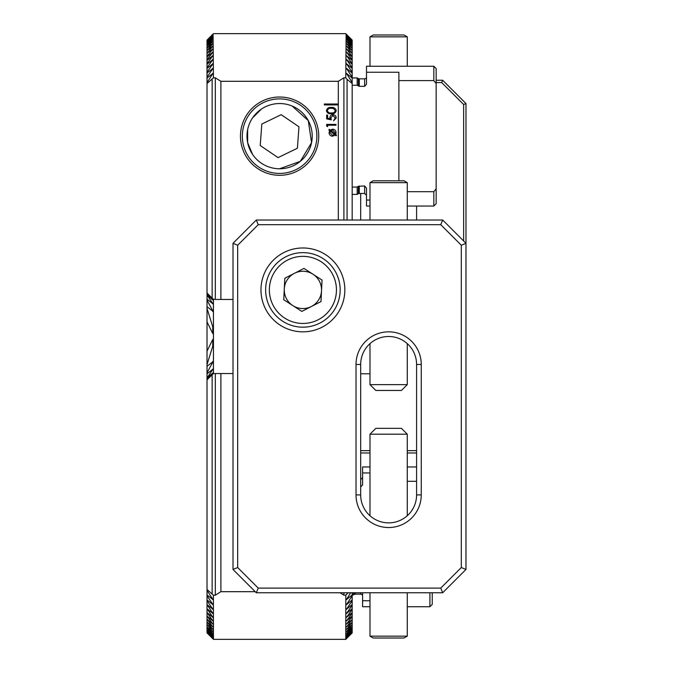 <?xml version="1.0" encoding="UTF-8"?>
<svg xmlns="http://www.w3.org/2000/svg" width="673" height="673" viewBox="0 0 673 673"><rect width="100%" height="100%" fill="white"/><g stroke="black" fill="none" stroke-linecap="round" stroke-linejoin="round"><path stroke-width="1.01" d="M207.023 40.094L213.08 34.012L207.023 40.094L213.08 34.155L207.023 40.363L213.08 34.592L207.023 40.918L213.08 35.307L207.023 41.776L213.08 36.317L207.023 42.937L213.08 37.621L207.023 44.393L213.08 39.227L207.023 46.159L213.08 41.129L207.023 48.237L213.08 43.341L207.023 50.626L213.08 45.873L207.023 53.352L213.08 48.725L207.023 56.406L207.023 56.953L213.08 51.914L207.023 59.813L207.023 60.419L213.08 55.438L207.023 63.582L207.023 64.246L213.08 59.333L207.023 67.721L207.023 68.453L213.08 63.59L207.023 72.255L207.023 73.054L213.08 68.242L207.023 77.202L207.023 78.068L213.08 73.307L207.023 82.586L207.023 293.041L213.442 299.46L213.442 373.54L215.31 373.54L215.31 595.184L213.442 595.184L207.023 589.472L207.023 590.414L213.08 599.693L207.023 594.932L207.023 595.798L213.08 604.758L207.023 599.946L207.023 600.745L213.08 609.41L207.023 604.547L213.08 613.667L207.023 608.754L213.08 617.562L207.023 612.581L213.08 621.086L207.023 616.047L213.08 624.275L207.023 619.16L213.08 627.127L207.023 621.936L213.08 629.659L207.023 624.384L213.08 631.871L207.023 626.841L213.08 633.773L207.023 628.607L213.08 635.379L207.023 630.063L213.08 636.683L207.023 631.224L213.08 637.693L207.023 632.082L213.08 638.408L207.023 632.637L213.08 638.845L207.023 632.906L213.08 638.988L207.023 632.906M213.038 299.056L207.023 293.201L213.08 300.217L207.023 295.026L213.08 303.935L207.023 299.191L207.023 300.166L213.08 311.389L207.023 306.669L207.023 308.411L212.744 326.758L213.08 331.301L212.744 333.522L207.023 321.879L207.023 351.121L212.744 339.478L213.08 341.699L212.744 346.242L207.023 364.589L207.023 366.331L213.08 361.611L207.023 372.834L207.023 373.809L213.08 369.065L207.023 377.974L213.08 372.783L207.023 379.799L213.038 373.944M261.402 109.093L252.568 117.91M247.647 129.645L247.639 142.617L252.56 154.386M279.606 97.013A39.135 39.135 0 0 0 240.463 136.156A39.135 39.135 0 0 0 279.606 175.291A39.135 39.135 0 0 0 318.741 136.156A39.135 39.135 0 0 0 279.606 97.013M346.46 638.652L352.181 632.906L345.762 639.35L213.442 639.35L213.4 595.134M345.813 595.134L345.762 639.35M343.743 595.083L345.762 595.184L348.168 592.762M213.08 34.012L213.442 77.816L207.023 83.528M213.4 77.866L215.31 77.816L215.31 299.46L213.08 299.098M327.616 126.659L326.666 126.112L326.666 124.396L335.978 124.396L335.978 125.228L327.616 125.228L327.616 126.659M336.222 110.641C335.6 112.988 333.968 114.031 331.326 113.762C328.676 114.031 327.044 112.997 326.422 110.641C327.036 108.269 328.668 107.192 331.326 107.428C333.976 107.192 335.608 108.269 336.222 110.641M346.132 34.012L345.762 77.816L343.903 77.816L338.309 81.307L338.309 104.004L324.336 104.004L324.336 104.938L338.309 104.938L338.309 220.021M338.309 81.307L220.895 81.307L220.895 299.46L215.31 299.46M233.009 299.46L220.895 299.46M233.009 373.54L220.895 373.54L220.895 591.693L215.31 595.184M255.244 591.693L220.895 591.693M326.666 118.894L326.666 115.075L327.616 115.075L327.616 118.246L330.073 118.742L329.888 117.649C330.056 115.798 331.066 114.822 332.933 114.713C334.969 114.864 336.063 115.941 336.222 117.968L333.589 120.803L335.263 117.918L332.899 115.554L330.847 117.8L331.318 119.853L326.666 118.894M329.29 129.292L330.266 130.082L332.63 129.174C334.767 129.367 335.928 130.537 336.096 132.665L335.65 134.449L336.534 135.172L336.096 135.862L335.146 135.088L332.563 136.215C330.409 136.022 329.24 134.861 329.055 132.716L329.703 130.663L328.861 129.982L329.29 129.292M207.023 379.799L213.442 373.54M212.138 298.156L212.138 79.347M212.138 593.653L212.138 374.844M339.983 592.762L343.903 595.184L343.903 592.762M215.31 77.816L220.895 81.307M350.625 592.762L346.46 599.635L352.181 594.932L352.181 595.798L346.46 604.682L352.181 599.946L352.181 600.745L346.46 609.317L352.181 604.547L352.181 605.279L346.46 613.557L352.181 608.754L352.181 609.418L346.46 617.427L352.181 612.581L352.181 613.187L346.46 620.943L352.181 616.047L352.181 616.594L346.46 624.107L352.181 619.648L346.46 626.95L352.181 622.374L346.46 629.457L352.181 624.763L346.46 631.653L352.181 626.841L346.46 633.545L352.181 628.607L346.46 635.127L352.181 630.063L346.46 636.414L352.181 631.224L346.46 637.407L352.181 632.082L346.46 638.113L352.181 632.637L346.46 638.526L352.181 632.906M346.46 616.964L346.46 617.427L346.46 616.964M346.46 613.053L346.46 613.557L346.46 613.053M346.46 608.754L346.46 609.317L346.46 608.754M346.46 604.076L346.46 604.682L346.46 604.076M346.46 598.97L346.46 599.635L346.46 598.97M352.181 40.094L346.46 34.348L352.181 40.094L346.46 34.474L352.181 40.363L346.46 34.887L352.181 40.918L346.46 35.593L352.181 41.776L346.46 36.586L352.181 42.937L346.46 37.873L352.181 44.393L346.46 39.455L352.181 46.159L346.46 41.347L352.181 48.237L346.46 43.543L352.181 50.626L346.46 46.05L352.181 53.352L346.46 48.893L352.181 56.406L352.181 56.953L346.46 52.057L352.181 59.813L352.181 60.419L346.46 55.573L352.181 63.582L352.181 64.246L346.46 59.443L352.181 67.721L352.181 68.453L346.46 63.683L352.181 72.255L352.181 73.054L346.46 68.318L352.181 77.202L352.181 78.068L346.46 73.365L352.181 82.586L352.181 83.528L347.075 79.347L347.075 220.021M347.075 79.347L345.813 77.866M346.46 73.365L346.46 74.03L346.46 73.365M346.46 68.318L346.46 68.924L346.46 68.318M346.46 63.683L346.46 64.246L346.46 63.683M346.46 59.443L346.46 59.947L346.46 59.443M346.46 55.573L346.46 56.036L346.46 55.573M215.31 373.54L220.895 373.54M343.903 77.816L343.903 220.021M338.309 104.938L338.309 104.004M347.075 592.762L347.075 593.653M279.606 168.772L300.326 161.335L311.565 142.642L308.276 120.602L292.217 106.073M352.181 595.798L352.181 599.946M352.181 73.054L352.181 77.202M352.181 68.453L352.181 72.255M352.181 64.246L352.181 67.721M352.181 60.419L352.181 63.582M352.181 56.953L352.181 59.813M352.181 53.84L352.181 56.406M352.181 51.064L352.181 53.352M352.181 48.616L352.181 50.626M352.181 46.479L352.181 48.237M352.181 44.67L352.181 46.159M352.181 624.763L352.181 626.521M352.181 626.841L352.181 628.33M352.181 628.607L352.181 629.844M352.181 630.063L352.181 631.047M352.181 631.224L352.181 631.955M352.181 632.082L352.181 632.57M352.181 43.156L352.181 44.393M352.181 41.953L352.181 42.937M352.181 41.045L352.181 41.776M352.181 40.43L352.181 40.918M352.181 600.745L352.181 604.547M352.181 605.279L352.181 608.754M352.181 609.418L352.181 612.581M352.181 613.187L352.181 616.047M352.181 616.594L352.181 619.16M352.181 619.648L352.181 621.936M352.181 622.374L352.181 624.384M352.181 78.068L352.181 82.586M352.181 592.762L352.181 594.932M352.181 83.528L352.181 220.021M207.023 40.43L207.023 40.918M207.023 632.082L207.023 632.57M207.023 41.045L207.023 41.776M207.023 631.224L207.023 631.955M207.023 41.953L207.023 42.937M207.023 327.33L207.023 345.67M207.023 630.063L207.023 631.047M207.023 73.054L207.023 77.202M207.023 78.068L207.023 82.586M207.023 43.156L207.023 44.393M207.023 308.411L207.023 321.879M207.023 351.121L207.023 364.589M207.023 628.607L207.023 629.844M207.023 44.67L207.023 46.159M207.023 300.166L207.023 306.669M207.023 366.331L207.023 372.834M207.023 626.841L207.023 628.33M207.023 46.479L207.023 48.237M207.023 624.763L207.023 626.521M207.023 295.54L207.023 299.191M207.023 373.809L207.023 377.46M207.023 293.352L207.023 295.026M207.023 622.374L207.023 624.384M207.023 377.974L207.023 379.648M207.023 48.616L207.023 50.626M207.023 619.648L207.023 621.936M207.023 51.064L207.023 53.352M207.023 616.594L207.023 619.16M207.023 53.84L207.023 56.406M207.023 613.187L207.023 616.047M207.023 56.953L207.023 59.813M207.023 609.418L207.023 612.581M207.023 60.419L207.023 63.582M207.023 605.279L207.023 608.754M207.023 64.246L207.023 67.721M207.023 600.745L207.023 604.547M207.023 68.453L207.023 72.255M207.023 595.798L207.023 599.946M207.023 590.414L207.023 594.932M207.023 379.959L207.023 589.472M327.381 110.616C327.944 112.416 329.257 113.182 331.318 112.921C333.387 113.182 334.7 112.416 335.263 110.616L333.665 108.614L331.318 108.26C329.265 108.05 327.953 108.833 327.381 110.616M332.555 135.382L334.515 134.575L330.35 131.193L329.888 132.69L332.555 135.382M332.639 130.007L330.939 130.629L335.011 133.935L335.263 132.707L332.639 130.007M369.99 600.745L362.587 600.745L362.587 606.735L369.99 606.735M407.266 606.735L429.912 606.735L429.912 592.762M362.587 596.017A1.868 1.868 0 0 0 360.728 594.158L355.386 594.158A1.868 1.868 0 0 0 354.452 594.402L352.181 595.083M353.275 592.762L353.275 595.083M360.678 487.016L362.587 484.88L362.587 472.951L369.99 472.951M369.99 466.961L362.587 466.961L362.587 472.951M407.266 481.288L416.587 481.288M432.243 592.762L432.243 604.404L429.912 606.735M362.587 600.745L362.587 592.762M297.399 148.253L298.98 126.793L281.188 114.688L261.814 124.051L260.224 145.511L278.016 157.617L297.399 148.253L298.98 126.793M295.809 169.722A37.276 37.276 0 0 1 246.04 152.359A37.276 37.276 0 0 1 263.395 102.59A37.276 37.276 0 0 1 313.172 119.945A37.276 37.276 0 0 1 295.809 169.722M293.79 165.524A32.615 32.615 0 0 1 250.23 150.331A32.615 32.615 0 0 1 265.423 106.78A32.615 32.615 0 0 1 308.974 121.973A32.615 32.615 0 0 1 293.79 165.524M260.224 145.511L278.016 157.617M436.154 203.709L433.824 206.039L433.824 191.712L436.154 188.751L436.154 203.709M352.181 85.252L357.178 85.252L359.289 86.321L364.631 86.321L366.499 84.192L366.499 66.265L433.824 66.265L433.824 80.592L436.154 83.553L436.154 188.751L433.824 191.712L407.266 191.712M366.499 76.983A1.868 1.868 0 0 1 364.631 78.842L364.631 86.321M364.631 78.842L359.289 78.842A1.868 1.868 0 0 1 358.364 78.598L358.364 86.035M369.99 200.049L366.499 200.049L366.499 188.12L364.631 185.984L358.364 186.27L358.364 193.715L357.178 194.396L352.181 194.396M358.364 186.27L357.178 187.052L357.178 194.396M357.178 187.052L352.181 187.052M352.181 77.917L357.178 77.917L357.178 85.252M366.499 200.049L366.499 206.039L369.99 206.039L369.99 220.021L369.99 182.652L407.266 182.652L407.266 220.021M433.824 66.265L436.154 68.596L436.154 83.553M435.17 82.291L433.984 80.802M366.499 72.255L398.879 72.255L398.879 80.592L433.824 80.592M398.879 180.793L398.879 80.592M421.248 494.916A32.615 32.615 0 0 1 388.632 527.531A32.615 32.615 0 0 1 356.017 494.916L356.017 364.455A32.615 32.615 0 0 1 388.632 331.839A32.615 32.615 0 0 1 421.248 364.455L421.248 494.916L416.587 494.916L416.587 364.455A27.955 27.955 0 0 0 388.632 336.5A27.955 27.955 0 0 0 360.678 364.455L360.678 494.916A27.955 27.955 0 0 0 388.632 522.871A27.955 27.955 0 0 0 416.587 494.916M302.9 247.975A41.936 41.936 0 0 0 260.964 289.912A41.936 41.936 0 0 0 302.9 331.839A41.936 41.936 0 0 0 344.837 289.912A41.936 41.936 0 0 0 302.9 247.975M256.304 220.021L442.674 220.021L465.977 243.315L465.977 569.459L442.674 592.762L256.304 592.762L233.009 569.459L233.009 243.315L256.304 220.021L258.239 224.681L237.67 245.241L237.67 567.532L258.239 588.101L440.748 588.101L461.316 567.532L461.316 245.241L440.748 224.681L258.239 224.681M237.67 245.241L233.009 243.315M237.67 567.532L233.009 569.459M442.674 220.021L440.748 224.681M258.239 588.101L256.304 592.762M436.154 80.238L442.674 80.238L465.977 103.541L465.977 243.315L461.316 245.241M440.748 588.101L442.674 592.762M465.977 569.459L461.316 567.532M407.266 636.162L404.052 638.012L373.212 638.012L369.99 636.162L407.266 636.162L407.266 592.762M369.99 434.178L375.82 428.348L401.445 428.348L407.266 434.178L369.99 434.178L369.99 515.754M369.99 182.652L373.212 180.793L404.052 180.793L407.266 182.652M407.266 384.636L401.445 390.458L375.82 390.458L369.99 384.636L407.266 384.636L407.266 343.617M313.004 274.248A18.634 18.634 0 0 0 284.284 288.995A18.634 18.634 0 0 0 311.414 306.484A18.634 18.634 0 0 0 313.004 274.248M319.927 323.065A37.276 37.276 0 0 1 269.738 306.93A37.276 37.276 0 0 1 285.874 256.75A37.276 37.276 0 0 1 336.054 272.885A37.276 37.276 0 0 1 319.927 323.065M283.754 299.737L284.814 278.243L303.96 268.418L322.047 280.077L320.987 301.571L301.841 311.406L283.754 299.737M416.587 452.979L407.266 452.979L407.266 466.961L416.587 466.961M369.99 452.979L360.678 452.979M416.587 206.039L416.587 220.021M360.678 220.021L360.678 193.462M360.678 450.649L369.99 450.649M407.266 450.649L416.587 450.649M463.647 240.984L463.647 104.5L441.715 82.569L436.154 82.569M442.674 80.238L441.715 82.569M465.977 103.541L463.647 104.5M373.212 34.988L404.052 34.988L407.266 36.838L369.99 36.838L373.212 34.988M212.744 63.683L212.744 64.246M212.744 68.318L212.744 68.924M212.744 73.365L212.744 74.03M212.744 326.758L212.744 333.522M212.744 339.478L212.744 346.242M212.744 310.278L212.744 311.54M212.744 361.46L212.744 362.722M212.744 303.237L212.744 303.885M212.744 369.115L212.744 369.763M212.744 620.523L212.744 620.943M212.744 52.057L212.744 52.477M212.744 616.964L212.744 617.427M212.744 55.573L212.744 56.036M212.744 613.053L212.744 613.557M212.744 59.443L212.744 59.947M212.744 608.754L212.744 609.317M212.744 604.076L212.744 604.682M212.744 598.97L212.744 599.635M355.386 592.762L355.386 594.158M360.728 592.762L360.728 594.158M354.452 592.762L354.452 594.402M360.678 479.538L360.728 487.016M359.289 78.842L359.289 86.321M359.289 185.984L359.289 193.462L364.631 193.462L366.499 195.321M364.631 185.984L364.631 193.462M416.587 364.455L421.248 364.455M360.678 364.455L356.017 364.455M356.017 494.916L360.678 494.916M287.573 260.064A33.549 33.549 0 0 0 273.061 305.231A33.549 33.549 0 0 0 318.22 319.751A33.549 33.549 0 0 0 332.74 274.584A33.549 33.549 0 0 0 287.573 260.064M345.762 33.65L213.442 33.65M360.728 479.538L362.587 477.679M358.364 78.598L357.178 77.917M358.364 193.715L359.289 193.462M407.266 206.039L433.824 206.039M369.99 592.762L369.99 636.162M407.266 434.178L407.266 515.754M369.99 384.636L369.99 343.617M369.99 66.265L369.99 36.838M407.266 66.265L407.266 36.838M369.99 373.776L360.678 373.776"/></g></svg>
